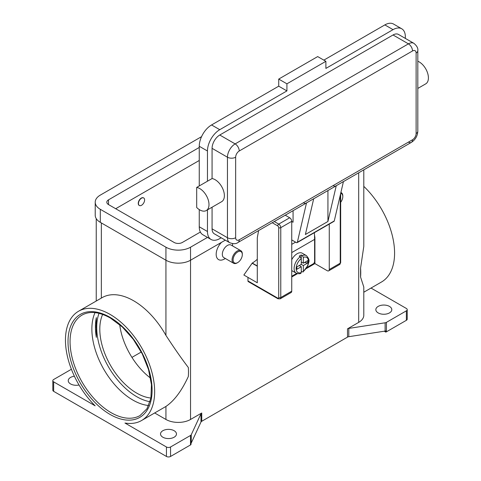 <?xml version="1.0" encoding="UTF-8"?>
<svg xmlns="http://www.w3.org/2000/svg" width="481" height="481" viewBox="0 0 481 481"><rect width="100%" height="100%" fill="white"/><g stroke="black" fill="none" stroke-linecap="round" stroke-linejoin="round"><path stroke-width="0.72" d="M95.424 326.978A58.003 33.49 -120 0 0 96.326 337.361L96.326 317.634A58.003 33.49 -120 0 0 95.424 326.978M299.224 265.548L301.274 266.733L296.855 269.282L296.855 266.913L301.274 264.364L301.274 258.544L300.252 256.752A10.149 5.862 120 0 0 294.468 265.68A10.149 5.862 120 0 0 296.2 273.154L292.099 270.785A10.149 5.862 -60 0 1 291.739 270.55M291.739 259.722A10.149 5.862 -60 0 1 297.174 253.709A10.149 5.862 -60 0 1 302.248 253.204L306.349 255.573A10.149 5.862 120 0 0 302.302 255.567L303.325 257.359L303.325 263.179L307.744 260.63L307.744 262.999L303.325 265.548L301.274 264.364M300.252 256.752L299.224 256.163A10.149 5.862 -60 0 1 300.252 255.483A10.149 5.862 -60 0 1 301.274 254.978L302.302 255.567M314.346 232.696A87.728 50.649 -120 0 1 314.604 239.382L314.604 261.405A2.032 1.172 -60 0 1 314.183 262.818A2.032 1.172 -60 0 1 313.173 263.889L306.95 267.484M277.994 298.773L280.17 298.845L291.143 292.508A2.898 1.671 -120 0 0 291.739 291.179L291.739 221.326L280.772 227.663A1.449 0.836 180 0 1 279.744 227.91A1.449 0.836 180 0 1 278.721 227.663L278.721 297.517A1.449 0.836 60 0 1 277.693 298.106A1.449 0.836 -60 0 0 277.994 298.773L248.262 281.601A1.449 0.836 120 0 0 248.984 281.529M277.693 298.106L247.962 280.94A1.449 0.836 120 0 0 248.262 281.601M340.241 195.298L340.241 263.179A1.449 0.836 0 0 0 340.662 262.59L340.662 193.476M202.844 190.975A13.053 7.534 60 0 1 206.295 210.546A13.053 7.534 60 0 1 196.693 207.515L196.693 187.422A13.053 7.534 60 0 1 202.844 190.975M412.524 50.956A5.802 3.349 -120 0 0 411.321 46.916A5.802 3.349 -120 0 0 408.423 43.855L235.143 143.897A5.802 3.349 60 0 1 238.041 146.958A5.802 3.349 60 0 1 239.243 150.998L412.524 50.956A5.075 2.928 -60 0 1 416.113 53.03A5.802 3.349 0 0 0 417.815 50.661C418.223 48.292 416.907 45.839 413.858 43.314L398.478 34.44A10.877 6.277 120 0 0 393.043 34.975L219.763 135.017A10.877 6.277 120 0 0 212.073 148.334L212.073 178.547A13.053 7.534 60 0 1 218.224 182.095A13.053 7.534 60 0 1 221.675 201.671L206.295 210.546M417.815 61.237A13.053 7.534 60 0 1 422.264 64.298A13.053 7.534 60 0 1 425.715 83.868L417.815 88.432M327.934 190.554L327.934 221.476L305.375 234.506L313.702 198.731L306.523 202.874A5.802 3.349 60 0 1 306.229 203.084L238.041 242.454A5.802 3.349 -120 0 0 239.243 239.797A5.075 2.928 -60 0 1 235.654 237.722L235.654 157.215A5.075 2.928 -60 0 1 239.243 150.998M219.763 135.017L235.143 143.897A10.877 6.277 120 0 0 227.453 157.215L227.453 237.722A10.877 6.277 120 0 0 229.708 242.701C233.417 244.077 236.195 243.993 238.041 242.454L306.229 203.084A5.802 3.349 60 0 1 303.325 202.802M306.523 202.874L297.36 242.25A1.449 0.836 60 0 1 297.09 242.658L334 221.344A1.449 0.836 -120 0 0 334.271 220.941L343.434 181.565L336.255 185.708A5.802 3.349 60 0 1 335.96 185.919L313.69 198.779L335.96 185.919A5.802 3.349 60 0 1 333.062 185.63M416.113 53.03L416.113 133.538A5.075 2.928 -60 0 1 412.524 139.755A5.802 3.349 60 0 1 411.321 142.412L343.422 181.614L411.321 142.412A5.802 3.349 60 0 1 408.423 142.123M417.815 50.661L417.815 131.169A5.802 3.349 0 0 1 416.113 133.538M242.322 254.599L242.322 254.004A7.251 4.185 120 0 0 240.819 250.685A7.251 4.185 120 0 0 237.193 251.046A7.251 4.185 120 0 0 232.455 257.431A7.251 4.185 120 0 0 233.568 263.245A7.251 4.185 120 0 0 237.193 262.885L237.704 262.59A6.524 3.77 120 0 0 242.322 254.599A6.524 3.77 120 0 0 237.704 251.936A6.524 3.77 120 0 0 233.093 259.926A6.524 3.77 120 0 0 237.704 262.59L237.193 262.885M240.819 250.685L231.078 245.063A7.251 4.185 120 0 0 227.453 245.424A7.251 4.185 120 0 0 222.715 251.81A7.251 4.185 120 0 0 223.827 257.618L233.568 263.245M224.374 259.037L225.33 258.489L224.374 259.037A11.598 6.698 -60 0 1 216.306 255.898A11.598 6.698 -60 0 1 221.525 242.334M141.528 205.285A4.353 2.513 120 0 0 144.372 201.455A4.353 2.513 120 0 0 143.705 197.968A4.353 2.513 120 0 0 141.528 198.184A4.353 2.513 120 0 0 138.69 202.014A4.353 2.513 120 0 0 139.358 205.501A4.353 2.513 120 0 0 141.528 205.285M139.256 205.441A4.353 2.513 -60 0 1 139.153 205.381A4.353 2.513 -60 0 1 138.486 201.9A4.353 2.513 -60 0 1 141.324 198.064A4.353 2.513 -60 0 1 143.5 197.847A4.353 2.513 -60 0 1 143.603 197.913M96.326 317.634L96.326 337.361M148.671 405.531A58.003 33.49 60 0 1 132.888 400.066A58.003 33.49 60 0 1 91.871 329.028A58.003 33.49 60 0 1 95.034 312.626M119.709 324.657A52.201 30.141 -120 0 0 150.589 378.138M102.651 314.412A52.201 30.141 -120 0 0 136.712 393.121A52.201 30.141 -120 0 0 150.932 398.04M53.662 381.872L95.154 405.826A63.077 36.418 60 0 1 65.452 340.139A63.077 36.418 60 0 1 78.517 311.261A63.077 36.418 60 0 1 127.122 328.162A63.077 36.418 60 0 1 154.654 391.636A63.077 36.418 60 0 1 141.588 420.514A63.077 36.418 60 0 1 124.958 423.033L166.444 446.987L166.444 456.457L53.662 391.342L53.662 381.872A2.898 1.671 180 0 1 52.814 380.687A2.898 1.671 180 0 1 53.662 379.503L71.398 369.264M78.517 311.261L102.098 297.649A63.077 36.418 60 0 1 165.933 335.401C174.224 348.112 181.686 358.808 188.318 367.484A63.077 36.418 -120 0 1 188.492 372.102A63.077 36.418 -120 0 1 188.318 376.527C181.686 390.879 174.224 400.853 165.933 406.439A63.077 36.418 60 0 1 165.175 406.896L141.588 420.514M347.498 328.842L347.498 337.133A2.898 1.671 180 0 1 348.1 336.862A2.898 1.671 180 0 1 348.797 336.694L348.797 328.409A2.898 1.671 0 0 0 348.1 328.577A2.898 1.671 0 0 0 347.498 328.842L358.694 322.378A17.4 10.047 0 0 0 363.792 315.277L363.792 287.013L360.576 277.074A63.077 36.418 -120 0 0 360.744 272.655A63.077 36.418 -120 0 0 360.576 268.031L363.792 246.452L363.792 169.853M363.792 186.369A63.077 36.418 60 0 1 394.582 253.12A63.077 36.418 60 0 1 381.517 281.992L363.792 292.226M190.506 435.467L190.506 444.937A2.898 1.671 0 0 0 190.963 444.588A2.898 1.671 0 0 0 190.981 444.576L190.981 443.392A2.898 1.671 0 0 0 191.258 443.001L200.986 422.035A2.898 1.671 180 0 1 201.274 421.633A2.898 1.671 180 0 1 201.737 421.284L201.737 412.999A2.898 1.671 0 0 0 201.274 413.347A2.898 1.671 0 0 0 200.986 413.75L191.258 434.716A2.898 1.671 180 0 1 190.963 435.119A2.898 1.671 180 0 1 190.506 435.467L170.551 446.987A2.898 1.671 180 0 1 168.494 447.48A2.898 1.671 180 0 1 166.444 446.987M386.417 331.83L386.417 322.36A2.898 1.671 180 0 1 385.816 322.625A2.898 1.671 180 0 1 385.113 322.793L385.113 331.078A2.898 1.671 0 0 0 385.792 330.922L385.792 332.106A2.898 1.671 0 0 0 385.816 332.094A2.898 1.671 0 0 0 386.417 331.83L406.373 320.31A2.898 1.671 0 0 0 407.221 319.125L407.221 309.65A2.898 1.671 180 0 1 406.373 310.834L406.373 320.31M371.019 288.059L406.373 308.465A2.898 1.671 180 0 1 407.221 309.65M166.444 456.457A2.898 1.671 0 0 0 168.494 456.95A2.898 1.671 0 0 0 170.551 456.457L170.551 446.987M53.662 391.342A2.898 1.671 0 0 1 52.814 390.157L52.814 380.687M389.454 306.397A7.973 4.606 180 0 1 391.793 309.65A7.973 4.606 180 0 1 386.868 313.907A7.973 4.606 180 0 1 378.174 312.909A7.973 4.606 180 0 1 375.841 309.65A7.973 4.606 180 0 1 380.766 305.399A7.973 4.606 180 0 1 389.454 306.397M79.04 384.992A7.973 4.606 180 0 1 70.581 383.946A7.973 4.606 180 0 1 68.242 380.687A7.973 4.606 180 0 1 74.381 376.208M174.134 430.711A7.973 4.606 180 0 1 176.473 433.964A7.973 4.606 180 0 1 171.549 438.221A7.973 4.606 180 0 1 162.861 437.223A7.973 4.606 180 0 1 160.522 433.964A7.973 4.606 180 0 1 165.446 429.713A7.973 4.606 180 0 1 174.134 430.711M154.672 412.963L165.933 419.462A17.4 10.047 0 0 0 190.542 419.462L201.737 412.999M385.113 331.078L348.797 336.694M347.498 337.133L201.737 421.284M190.506 444.937L170.551 456.457M385.792 332.106L384.247 331.211M348.797 328.409L385.113 322.793M232.509 243.651A11.598 6.698 -60 0 1 232.582 244.829L232.582 245.929M247.962 280.94L247.962 277.387L243.861 275.018L252.266 263.065A23.202 13.396 120 0 0 257.293 259.253M141.288 352.002L131.95 357.389M386.417 322.36L406.373 310.834M360.576 277.074L360.576 268.031M340.897 192.484A7.251 4.185 -60 0 1 341.3 192.671A7.251 4.185 -60 0 1 342.803 195.989L342.803 196.585A6.524 3.77 -60 0 1 340.662 202.315M340.698 193.326A6.524 3.77 -60 0 1 342.803 196.585M212.073 207.215L212.073 228.848A10.877 6.277 120 0 0 214.328 233.826L229.708 242.701M405.345 38.402L405.345 36.748A17.4 10.047 120 0 0 401.743 28.788A17.4 10.047 120 0 0 393.043 29.648L325.884 68.422L325.884 61.315L286.923 83.814L286.923 90.915L219.763 129.69A17.4 10.047 120 0 0 207.461 150.998L207.461 181.211L196.693 187.422M207.461 181.211L212.073 178.547M207.461 209.878L207.461 231.511A17.4 10.047 120 0 0 211.063 239.472A17.4 10.047 120 0 0 219.763 238.612L221.194 237.788M401.743 28.788L393.542 24.05A17.4 10.047 120 0 0 384.842 24.91L323.833 60.131M286.923 90.915L278.721 86.183L211.562 124.952A17.4 10.047 120 0 0 199.254 146.266L199.254 185.943M199.254 209.59L199.254 226.773A17.4 10.047 120 0 0 202.862 234.74L211.063 239.472M325.884 61.315L317.682 56.584L278.721 79.076L278.721 86.183M286.923 83.814L278.721 79.076M291.739 221.446L293.073 222.216L293.073 210.678M297.09 242.658A1.449 0.836 60 0 1 296.362 242.586L291.739 239.917M336.255 185.708L327.934 221.476M301.274 261.995L303.325 263.179M307.744 262.999L304.509 262.5M303.325 265.548L303.325 271.368L303.072 272.012L301.274 271.386M296.2 273.154C298.491 273.887 300.06 273.923 300.914 273.262L301.274 272.553L301.274 266.733M301.25 258.279L301.274 254.978M207.491 237.41L190.542 247.198A17.4 10.047 180 0 1 165.933 247.198L100.313 209.313A17.4 10.047 180 0 1 95.214 202.206A17.4 10.047 180 0 1 100.313 195.106L201.563 136.646M200.379 232.046L182.341 242.46A5.802 3.349 180 0 1 174.134 242.46L108.514 204.575A5.802 3.349 180 0 1 106.818 202.206A5.802 3.349 180 0 1 108.514 199.837L199.254 147.451M225.294 240.157L190.542 260.221A17.4 10.047 180 0 1 165.933 260.221L100.313 222.336A17.4 10.047 180 0 1 95.214 215.229L95.214 202.206M199.254 160.474L115.693 208.718M247.962 277.387L257.293 282.774L257.293 237.782L258.604 230.579M257.293 266.197L252.062 263.179M329.269 224.08L329.269 269.516A2.898 1.671 60 0 1 328.667 270.845A2.898 1.671 60 0 1 327.218 270.701L314.911 263.594L306.265 268.59M297.498 273.653L291.739 276.972M291.739 221.326A2.898 1.671 -120 0 0 289.688 217.779L285.239 215.205M314.484 234.818L314.911 237.548L314.911 263.594M291.739 276.262L296.699 273.4M314.592 237.734L314.911 237.548M99.02 313.323A56.554 32.648 -120 0 0 136.712 396.669A56.554 32.648 -120 0 0 150.06 401.731M280.17 298.845A2.898 1.671 -120 0 0 280.772 297.517A1.449 0.836 180 0 1 279.744 297.763A1.449 0.836 180 0 1 278.721 297.517M272.216 222.721L277.693 225.884A1.449 0.836 60 0 1 278.721 227.663M289.688 217.779L278.721 224.11A1.449 0.836 120 0 0 277.994 224.874A1.449 0.836 120 0 0 277.693 225.884M412.524 139.755L239.243 239.797M212.073 228.848L227.453 237.722A5.802 3.349 0 0 0 231.553 238.708A5.802 3.349 0 0 0 235.654 237.722M212.073 148.334L227.453 157.215A5.802 3.349 0 0 0 231.553 158.195A5.802 3.349 0 0 0 235.654 157.215M70.064 341.618A58.003 33.49 60 0 1 82.077 315.067C89.713 310.816 99.14 311.796 110.353 318.007L122.288 326.948L133.243 339.249L142.244 353.842L148.491 369.444L151.461 384.686L150.902 398.208L146.952 408.772L140.079 415.524A58.003 33.49 60 0 1 111.081 412.656A58.003 33.49 60 0 1 70.064 341.618M110.053 414.43A59.452 34.325 -120 0 0 152.092 390.157A59.452 34.325 -120 0 0 110.053 317.346A59.452 34.325 -120 0 0 68.013 341.618A59.452 34.325 -120 0 0 110.053 414.43M200.986 413.75L200.986 422.035M191.258 443.001L191.258 434.716M190.542 247.198L190.542 419.462M358.694 172.793L358.694 322.378M101.341 222.925L101.341 298.088M165.933 406.439L165.933 419.462M165.933 247.198L165.933 335.401M413.858 43.314A10.877 6.277 120 0 0 408.423 43.855L393.043 34.975M393.043 29.648L384.842 24.91M219.763 129.69L211.562 124.952M207.461 150.998L199.254 146.266M207.461 231.511L199.254 226.773M297.36 242.25L334.271 220.941M295.593 242.135L291.739 244.36M303.325 271.368A8.7 5.02 120 0 0 308.453 261.405A8.7 5.02 120 0 0 303.325 257.359M301.274 258.544A8.7 5.02 120 0 0 296.152 268.506A8.7 5.02 120 0 0 301.274 272.553M100.313 222.336L100.313 209.313M108.514 204.575L108.514 199.837M252.266 263.065L257.293 265.963M329.269 269.516L340.241 263.179A2.898 1.671 60 0 1 339.64 264.508L328.667 270.845M291.739 291.179L280.772 297.517L280.772 227.663A2.898 1.671 -120 0 0 278.721 224.11L274.266 221.537M314.604 239.382L291.739 252.585M96.242 301.028L96.242 218.627M96.242 327.789L96.242 325.252M341.3 192.671L340.903 192.442M411.321 142.412C415.374 139.755 417.538 136.009 417.815 131.169M303.072 272.012L307.984 265.29C308.405 262.079 310.852 260.57 306.349 255.573M340.662 262.59L339.64 264.508"/></g></svg>
